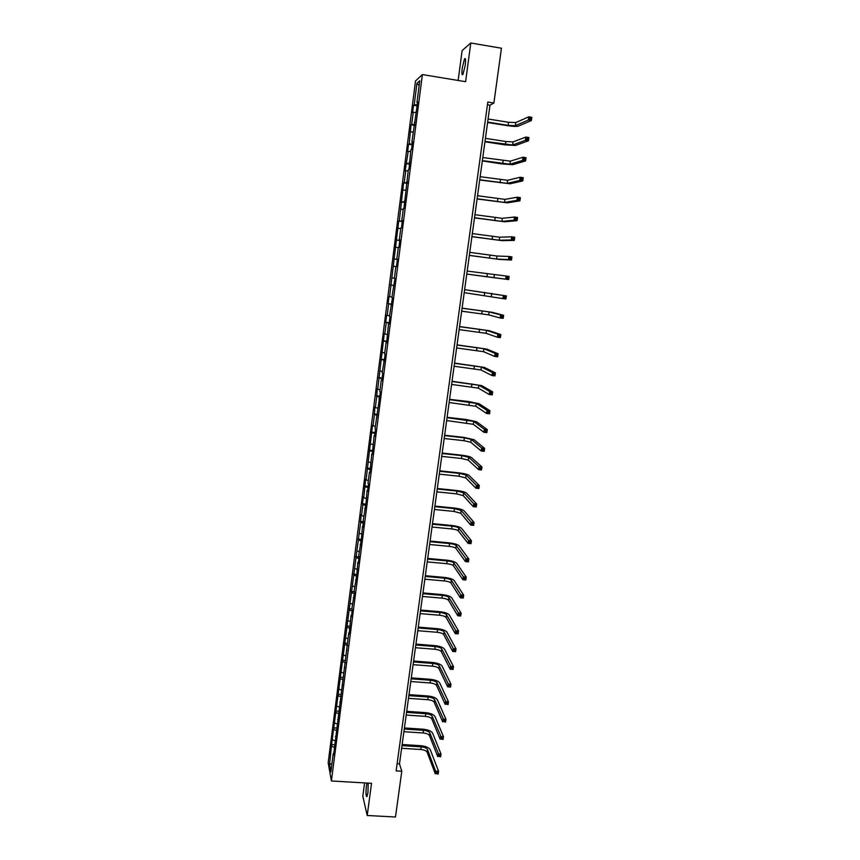 <?xml version="1.0" encoding="UTF-8"?>
<svg xmlns="http://www.w3.org/2000/svg" width="860" height="860" viewBox="0 0 860 860"><rect width="100%" height="100%" fill="white"/><g stroke="black" fill="none" stroke-linecap="round" stroke-linejoin="round"><path stroke-width="1.29" d="M366.973 783.041L366.403 786.062C365.726 793.124 365.909 796.639 366.973 796.596L367.951 792.533L368.198 783.116M465.228 65.446C465.84 59.953 465.625 57.727 464.572 58.77L462.261 67.79C461.648 73.251 461.863 75.476 462.916 74.454L465.228 65.446M364.586 782.912L362.812 796.263L367.209 815.495L395.482 817L401.792 771.216L399.481 763.874L489.974 105.2L493.887 103.017L501.434 48.224L470.796 43L462.121 50.547L458.143 80.464M415.509 80.958L328.176 762.745L331.401 780.977L422.4 74.573L415.509 80.958M333.852 753.242L333.261 753.467L333.594 755.23L348.762 632.895L349.16 634.261L351.02 615.362L351.428 616.663L352.299 609.88L351.89 608.59L354.578 592.174L354.159 590.949L356.868 574.383L357.846 562.279L358.276 563.408L359.168 556.517L358.727 555.42L361.469 538.575L362.447 526.492L362.898 527.492L363.339 519.569L366.123 502.433L367.091 490.372L367.564 491.253L368.467 484.244L367.994 483.395L369.435 472.194L369.908 473.011L371.778 453.929L372.262 454.682L374.143 435.579L374.637 436.267L375.551 429.161L375.046 428.495L380.335 392.01L379.808 391.483L381.281 380.023L381.808 380.507L382.732 373.304L382.206 372.842L385.151 354.513L384.613 354.127L386.097 342.56L386.645 342.904L388.526 323.693L389.085 323.973L390.021 316.673L389.462 316.415L392.472 297.614L391.902 297.42L394.944 278.468L394.364 278.35L395.869 266.568L396.46 266.643L397.417 259.225L396.825 259.183L398.341 247.347L398.943 247.347L399.9 239.908L399.298 239.929L400.825 228.029L401.437 227.964L402.394 220.482L401.792 220.579L403.318 208.625L403.942 208.486L408.349 169.549L408.994 169.259L410.876 149.866L411.531 149.5L412.51 141.878L411.854 142.276L417.637 102.017L416.96 102.555L419.766 80.754L416.95 83.312L419.142 85.624M333.261 753.467L330.896 771.904L329.563 764.465L331.573 744.567L334.379 744.749M416.95 83.312L414.197 104.769L413.542 105.285L412.574 112.81L413.23 112.316L411.682 124.367L411.037 124.807L409.177 143.867L408.543 144.244L407.586 151.693L408.221 151.338L405.114 171L405.737 170.721L404.211 182.6L403.598 182.836L399.287 220.977L398.696 221.063L389.58 296.657L389.021 296.474L388.107 303.655L388.656 303.86L387.172 315.362L386.635 315.115L385.721 322.263L386.258 322.532L384.785 333.981L384.259 333.669L377.69 389.333L377.185 388.817L376.787 396.363L375.336 407.608L374.852 407.038L374.444 414.617L373.004 425.808L372.52 425.173L366.07 479.912L365.608 479.095L363.769 497.779L363.329 496.897L362.447 503.734L362.898 504.637L361.49 515.581L361.05 514.635L360.619 522.396L331.573 744.567M493.887 103.017L487.813 102.039L396.127 770.882L401.792 771.216M336.034 736.257L335.443 736.472M332.723 739.826L334.895 740.783M334.046 729.495L336.41 730.516M338.238 719.196L337.647 719.401M334.873 723.034L337.055 723.959M336.206 712.65L338.679 713.692M340.442 702.05L339.85 702.255M337.034 706.157L339.227 707.07M338.378 695.74L340.969 696.793M342.656 684.839L342.065 685.033M339.216 689.215L341.409 690.096M340.56 678.744L343.269 679.83M344.881 667.553L344.29 667.726M341.398 672.187L343.602 673.058M342.742 661.684L345.494 662.737M347.107 650.182L346.526 650.353M343.591 655.094L345.806 655.943M344.946 644.538L347.709 645.57M349.353 632.734L348.762 632.895M345.795 637.926L348.01 638.743M347.15 627.316L349.923 628.327M351.611 615.212L351.02 615.362M348.01 620.683L350.235 621.479M349.375 610.03L352.148 611.009M353.879 597.614L353.288 597.743M350.224 603.354L352.46 604.139M351.6 592.658L354.395 593.604M356.147 579.93L355.567 580.048M352.46 585.95L354.707 586.713M353.836 575.211L356.642 576.135M358.437 562.171L357.846 562.279M354.707 568.481L356.954 569.212M356.083 557.688L358.899 558.581M360.738 544.326L360.146 544.423M356.954 550.927L359.211 551.636M358.351 540.08L361.168 540.951M363.038 526.395L362.447 526.492M359.222 533.286L361.49 533.974M360.619 522.396L363.447 523.235M365.36 508.4L364.769 508.475M361.49 515.581L363.769 516.236M362.898 504.637L365.737 505.443M367.682 490.308L367.091 490.372M363.769 497.779L366.059 498.424M365.177 486.792L368.037 487.577M370.015 472.14L369.435 472.194M366.07 479.912L368.36 480.525M367.478 468.872L370.348 469.625M372.369 453.887L371.778 453.929M368.37 461.96L370.671 462.551M369.789 450.866L372.66 451.586M374.723 435.547L374.143 435.579M370.681 443.921L372.993 444.491M372.111 432.784L374.992 433.472M377.099 417.121L376.508 417.143M373.004 425.808L375.325 426.356M374.444 414.617L377.336 415.272M379.475 398.621L378.894 398.631M375.336 407.608L377.669 408.124M376.787 396.363L379.69 396.998M381.872 380.023L381.281 380.023M377.69 389.333L380.023 389.816M379.131 378.035L382.055 378.626M384.269 361.35L383.689 361.329M380.045 370.961L382.388 371.434M381.496 359.62L384.42 360.179M386.688 342.581L386.097 342.56M382.41 352.514L384.764 352.955M383.872 341.119L386.806 341.646M389.118 323.736L388.526 323.693M384.785 333.981L387.15 334.4M386.258 322.532L389.204 323.037M391.547 304.795L390.967 304.741M387.172 315.362L389.548 315.749M388.656 303.86L391.612 304.333M393.998 285.767L393.418 285.692M389.58 296.657L391.956 297.022M391.053 285.101L394.031 285.541M391.988 277.866L394.375 278.21M393.471 266.267L395.869 266.578M397.406 259.269L396.825 259.183M394.407 258.989L397.395 259.376M395.901 247.325L398.309 247.626M399.889 240.026L399.298 239.929M396.836 240.026L399.835 240.381M398.341 228.308L400.76 228.577M402.373 220.687L401.792 220.579M399.287 220.977L402.297 221.289M400.792 209.206L403.222 209.442M404.866 201.261L404.286 201.143M401.738 201.831L404.759 202.121M403.254 190.006L405.694 190.221M407.382 181.75L406.801 181.611M404.211 182.6L407.242 182.847M405.737 170.721L408.177 170.903M409.908 162.142L409.317 161.992M406.683 163.282L409.736 163.497M408.221 151.338L410.671 151.5M412.445 142.438L411.854 142.276M409.177 143.867L412.23 144.05M410.714 131.87L413.176 131.999M414.993 122.636L414.402 122.464M411.682 124.367L414.746 124.506M413.23 112.316L415.692 112.413M417.551 102.748L416.96 102.555M414.197 104.769L417.272 104.877M367.209 815.495L371.531 783.309L331.401 780.977M422.4 74.573L465.604 81.689L470.796 43M329.563 764.465L331.971 763.54M331.895 746.265L334.164 747.275M487.437 104.791L489.974 105.2M397.105 763.723L399.481 763.874M413.542 105.285L417.143 105.866M411.037 124.807L414.638 125.377M408.543 144.244L412.133 144.792M406.07 163.583L409.65 164.12M403.598 182.836L407.178 183.363M401.136 201.993L404.716 202.508M398.696 221.063L402.254 221.568M396.267 240.048L399.814 240.542M393.837 258.946L397.385 259.43M390.504 284.961L394.041 285.434M388.107 303.655L391.644 304.117M385.721 322.263L389.247 322.704M383.345 340.786L386.86 341.216M380.98 359.211L384.495 359.641M378.626 377.572L382.13 377.981M376.282 395.837L379.787 396.245M373.95 414.025L377.443 414.412M371.638 432.128L375.121 432.515M369.327 450.145L372.799 450.522M367.026 468.087L370.499 468.453M364.737 485.954L368.198 486.308M362.447 503.734L365.909 504.078M360.179 521.429L363.629 521.762M357.921 539.059L361.372 539.381M355.675 556.603L359.114 556.914M353.428 574.071L356.857 574.372M351.202 591.454L354.427 591.734M348.988 608.772L352.03 609.02M346.773 626.005L349.654 626.241M344.57 643.172L347.418 643.387M342.377 660.254L345.225 660.469M340.205 677.261L343.033 677.476M338.034 694.203L340.861 694.407M335.862 711.059L338.69 711.252M333.712 727.85L336.529 728.044M487.652 122.109L508.099 125.356L515.333 125.689L528.287 120.078L528.75 116.82L531.824 117.315L531.351 120.561L518.268 126.162C516.462 126.614 512.85 126.452 507.421 125.657L487.598 122.507M488.082 119.002L508.529 122.27L515.774 122.593L528.75 116.82L529.932 117.777L529.749 119.078L530.975 119.271L531.158 117.97L529.932 117.777M530.975 119.271L531.351 120.561L528.287 120.078L529.749 119.078M531.158 117.97L531.824 117.315M485.008 141.405L512.614 145.007L525.417 140.298L525.869 137.062L528.932 137.546L528.47 140.782L515.548 145.458L504.745 144.846L484.954 141.76M485.427 138.32L505.841 141.524L513.054 141.911L525.869 137.062L527.051 138.03L526.868 139.331L528.094 139.524L528.276 138.224L527.051 138.03M528.094 139.524L528.47 140.782L525.417 140.298L526.868 139.331M528.276 138.224L528.932 137.546M482.363 160.626L509.915 164.228L522.547 160.422L523.009 157.208L526.062 157.681L525.6 160.895L512.839 164.679L502.068 163.948L482.32 160.927M482.783 157.552L510.346 161.153L523.009 157.208L524.181 158.197L523.998 159.476L525.213 159.67L525.395 158.38L524.181 158.197M525.213 159.67L525.6 160.895L522.547 160.422L523.998 159.476M525.395 158.38L526.062 157.681M479.74 179.751L507.217 183.363L519.698 180.45L520.16 177.246L523.202 177.708L522.751 180.912L510.141 183.803L479.697 179.998M480.159 176.687L507.647 180.299L520.16 177.246L521.321 178.256L521.138 179.536L522.353 179.719L522.536 178.439L521.321 178.256M522.353 179.719L522.751 180.912L519.698 180.45L521.138 179.536M522.536 178.439L523.202 177.708M477.117 198.778L504.53 202.412L516.871 200.38L517.322 197.198L520.365 197.65L519.913 200.831L507.454 202.842L477.096 198.982M477.536 195.736L504.96 199.359L517.322 197.198L518.472 198.219L518.29 199.499L519.515 199.681L519.698 198.402L518.472 198.219M519.515 199.681L519.913 200.831L516.871 200.38L518.29 199.499M519.698 198.402L520.365 197.65M474.516 217.73L501.864 221.375L514.043 220.214L514.495 217.042L517.537 217.483L517.086 220.654L504.777 221.794L474.494 217.881M474.935 214.699L502.294 218.332L514.495 217.042L515.645 218.096L515.462 219.364L516.677 219.536L516.86 218.268L515.645 218.096M516.677 219.536L517.086 220.654L514.043 220.214L515.462 219.364M516.86 218.268L517.537 217.483M471.925 236.597L499.208 240.241L511.238 239.962L511.689 236.801L514.721 237.231L514.269 240.392L502.111 240.65L471.914 236.694M472.344 233.576L499.638 237.22L511.689 236.801L512.829 237.865L512.646 239.134L513.861 239.306L514.043 238.037L512.829 237.865M513.861 239.306L514.269 240.392L511.238 239.962L512.646 239.134M514.043 238.037L514.721 237.231M469.345 255.366L496.564 259.032L508.443 259.602L508.894 256.463L511.915 256.882L511.463 260.021L499.466 259.43L469.334 255.42M469.753 252.367L496.983 256.022L508.894 256.463L510.023 257.548L509.851 258.806L511.066 258.967L511.238 257.71L510.023 257.548M511.066 258.967L511.463 260.021L508.443 259.602L509.851 258.806M511.238 257.71L511.915 256.882M486.298 276.716L466.776 274.071L505.658 279.156L506.11 276.028L509.12 276.436L508.679 279.565L486.298 276.716M467.184 271.072L506.11 276.028L507.239 277.135L507.056 278.382L508.271 278.543L508.454 277.296L507.239 277.135M508.271 278.543L508.679 279.565L505.658 279.156L507.056 278.382M508.454 277.296L509.12 276.436M464.217 292.658L502.896 298.613L503.337 295.496L506.346 295.904L464.637 289.659M464.626 289.691L503.337 295.496L504.465 296.625L504.283 297.872L505.497 298.033L505.669 296.786L504.465 296.625M505.669 296.786L506.346 295.904L505.906 299.011L502.896 298.613L504.283 297.872M505.906 299.011L505.497 298.033M461.68 311.18L488.706 314.867L500.144 317.974L500.584 314.878L503.584 315.276L492.006 312.287L462.099 308.138M462.089 308.224L489.125 311.911L500.584 314.878L501.702 316.018L501.52 317.265L502.724 317.415L502.906 316.179L501.702 316.018M502.906 316.179L503.584 315.276L503.143 318.372L500.144 317.974L501.52 317.265M503.143 318.372L502.724 317.415M459.143 329.616L486.104 333.315L497.392 337.249L497.832 334.175L500.842 334.551L489.394 330.735L459.562 326.542M459.552 326.671L486.523 330.369L497.832 334.175L498.95 335.325L498.779 336.561L499.983 336.712L500.154 335.475L498.95 335.325M500.154 335.475L500.842 334.551L500.402 337.636L497.392 337.249L498.779 336.561M500.402 337.636L499.983 336.712M456.628 347.967L483.524 351.675L494.672 356.438L495.102 353.363L498.101 353.739L486.803 349.096L457.047 344.871M457.025 345.032L483.933 348.741L495.102 353.363L496.22 354.546L496.037 355.771L497.241 355.922L497.413 354.685L496.22 354.546M497.413 354.685L498.101 353.739L497.66 356.803L494.672 356.438L496.037 355.771M497.66 356.803L497.241 355.922M454.112 366.242L480.944 369.961L491.952 375.53L492.382 372.477L495.381 372.832L484.223 367.381L454.542 363.103M454.51 363.318L481.363 367.037L492.382 372.477L493.489 373.67L493.317 374.885L494.511 375.035L494.693 373.81L493.489 373.67M494.693 373.81L495.381 372.832L494.941 375.885L491.952 375.53L493.317 374.885M494.941 375.885L494.511 375.035M451.618 384.431L478.386 388.15L489.254 394.525L489.684 391.493L492.662 391.837L481.654 385.581L452.048 381.26M452.016 381.517L478.794 385.237L489.684 391.493L490.781 392.697L490.608 393.912L491.802 394.052L491.974 392.837L490.781 392.697M491.974 392.837L492.662 391.837L492.232 394.88L489.254 394.525L490.608 393.912M492.232 394.88L491.802 394.052M449.124 402.534L475.838 406.264L486.556 413.445L486.986 410.413L489.963 410.757L479.095 403.706L468.84 401.577L449.565 399.33M449.522 399.642L476.246 403.372L486.986 410.413L488.082 411.639L487.91 412.854L489.103 412.993L489.275 411.779L488.082 411.639M489.275 411.779L489.963 410.757L489.533 413.778L486.556 413.445L487.91 412.854M489.533 413.778L489.103 412.993M446.652 420.562L473.301 424.302L483.879 432.268L484.309 429.258L487.287 429.591L476.548 421.744L466.335 419.519L447.092 417.326M447.05 417.67L473.699 421.411L484.309 429.258L485.395 430.494L485.223 431.698L486.416 431.838L486.588 430.634L485.395 430.494M486.588 430.634L487.287 429.591L486.857 432.601L483.879 432.268L485.223 431.698M486.857 432.601L486.416 431.838M444.19 438.503L463.981 440.685L470.764 442.255L481.213 450.995L481.643 448.006L484.61 448.329L474.021 439.696L463.841 437.375L444.631 435.235M444.577 435.633L464.378 437.826L471.173 439.385L481.643 448.006L482.729 449.264L482.557 450.468L483.739 450.597L483.911 449.393L482.729 449.264M483.911 449.393L484.61 448.329L484.18 451.328L481.213 450.995L482.557 450.468M484.18 451.328L483.739 450.597M441.728 456.359L461.487 458.498L468.248 460.121L478.568 469.646L478.988 466.668L481.955 466.98L471.495 457.574C469.958 456.596 466.582 455.789 461.347 455.144L442.18 453.069M442.126 453.51L461.885 455.649L468.657 457.262L478.988 466.668L480.063 467.947L479.901 469.141L481.084 469.27L481.256 468.066L480.063 467.947M481.256 468.066L481.955 466.98L481.525 469.958L478.568 469.646L479.901 469.141M481.525 469.958L481.084 469.27M439.288 474.15L459.014 476.225L465.744 477.913L475.924 488.211L476.343 485.244L479.3 485.545L468.979 475.365C467.464 474.322 464.099 473.484 458.875 472.849L439.739 470.829M439.675 471.301L459.412 473.387L466.152 475.075L476.343 485.244L477.418 486.534L477.246 487.727L478.429 487.846L478.601 486.663L477.418 486.534M478.601 486.663L479.3 485.545L478.88 488.512L475.924 488.211L477.246 487.727M478.88 488.512L478.429 487.846M436.858 491.856L456.542 493.866L463.25 495.629L473.301 506.68L473.72 503.734L476.666 504.024L466.486 493.092C464.981 491.963 461.616 491.092 456.413 490.469L437.321 488.502M437.245 489.017L456.94 491.049L463.658 492.801L473.72 503.734L474.784 505.046L474.612 506.228L475.795 506.346L475.967 505.164L474.784 505.046M475.967 505.164L476.666 504.024L476.246 506.981L473.301 506.68L474.612 506.228M476.246 506.981L475.795 506.346M434.429 509.475L454.08 511.442L460.767 513.269L470.678 525.073L471.097 522.127L474.043 522.418L463.991 510.722C462.497 509.539 459.154 508.625 453.962 508.002L434.902 506.099M434.816 506.658L454.478 508.625L461.164 510.442L472.161 523.461L471.989 524.643L473.172 524.75L473.344 523.579L472.161 523.461M473.344 523.579L474.043 522.418L473.623 525.363L470.678 525.073L471.989 524.643M473.623 525.363L473.172 524.75M432.021 527.029L451.64 528.932C455.101 529.341 457.327 529.975 458.305 530.824L468.077 543.38L468.496 540.446L471.43 540.736L461.519 528.287C460.035 527.019 456.703 526.083 451.521 525.471L432.494 523.611M432.408 524.224L452.027 526.137C455.499 526.546 457.713 527.169 458.692 528.019L469.549 541.789L469.388 542.972L470.56 543.079L470.732 541.908L469.549 541.789M470.732 541.908L471.43 540.736L471.011 543.66L468.077 543.38L469.388 542.972M471.011 543.66L470.56 543.079M429.624 544.498L449.2 546.347C452.661 546.756 454.875 547.401 455.843 548.304L465.486 561.601L465.894 558.688L468.829 558.957L459.046 545.767C457.584 544.434 454.263 543.466 449.092 542.854L430.097 541.058M430.011 541.703L449.587 543.563C453.048 543.961 455.262 544.616 456.23 545.509L466.948 560.043L466.786 561.214L467.958 561.322L468.13 560.15L466.948 560.043M468.13 560.15L468.829 558.957L468.421 561.87L465.486 561.601L466.786 561.214M468.421 561.87L467.958 561.322M427.226 561.892L446.77 563.687C450.221 564.085 452.435 564.762 453.392 565.697L462.906 579.737L463.314 576.834L466.249 577.092L456.585 563.182C455.133 561.774 451.833 560.774 446.662 560.172L427.71 558.419M427.613 559.107L447.157 560.913C450.618 561.311 452.822 561.978 453.779 562.924L464.368 578.21L464.196 579.371L465.367 579.479L465.539 578.318L464.368 578.21M465.539 578.318L466.249 577.092L465.83 579.995L462.906 579.737L464.196 579.371M424.851 579.21L444.362 580.951C447.802 581.338 449.995 582.037 450.952 583.026L460.337 597.786L460.745 594.894L463.669 595.152L454.144 580.511C452.704 579.027 449.414 577.995 444.254 577.404L425.334 575.705M425.238 576.437L444.749 578.189C448.189 578.587 450.393 579.274 451.339 580.253L461.788 596.292L461.627 597.442L462.798 597.549L462.959 596.388L461.788 596.292M462.959 596.388L463.669 595.152L463.26 598.044L460.337 597.786L461.627 597.442M422.486 596.453L441.954 598.13C445.394 598.528 447.576 599.237 448.522 600.28L457.778 615.76L458.187 612.879L461.111 613.126L451.704 597.764C450.285 596.216 446.996 595.152 441.857 594.572L422.969 592.927M422.862 593.69L442.341 595.389C445.781 595.776 447.963 596.485 448.909 597.517L459.229 614.287L459.068 615.438L460.229 615.534L460.39 614.384L459.229 614.287M460.39 614.384L461.111 613.126L460.691 615.996L457.778 615.76L459.068 615.438M420.121 613.61L439.557 615.244C442.986 615.631 445.168 616.362 446.103 617.448L455.241 633.648L455.639 630.778L458.552 631.025L449.285 614.932C447.877 613.32 444.598 612.234 439.471 611.654L420.615 610.062M420.508 610.869L439.944 612.513C443.373 612.89 445.555 613.632 446.49 614.707L456.671 632.207L456.51 633.347L457.681 633.444L457.842 632.304L456.671 632.207M457.842 632.304L458.552 631.025L458.143 633.884L455.241 633.648L456.51 633.347M417.777 630.702L437.181 632.283C440.599 632.659 442.771 633.422 443.695 634.551L452.704 651.45L453.112 648.601L456.015 648.827L446.867 632.036C445.469 630.358 442.212 629.23 437.084 628.66L418.272 627.123M418.154 627.972L437.557 629.563C440.987 629.939 443.158 630.692 444.082 631.81L454.134 650.042L453.972 651.181L455.133 651.267L455.295 650.128L454.134 650.042M455.295 650.128L456.015 648.827L455.606 651.676L452.704 651.45L453.972 651.181M415.444 647.72L434.805 649.246C438.224 649.622 440.385 650.396 441.298 651.568L450.178 669.177L450.586 666.339L453.489 666.564L444.469 649.063C443.083 647.322 439.836 646.161 434.719 645.602L415.939 644.108M415.81 645L435.181 646.537C438.6 646.913 440.771 647.688 441.685 648.849L451.608 667.79L451.446 668.929L452.607 669.015L452.768 667.876L451.608 667.79M452.768 667.876L453.489 666.564L453.08 669.392L450.178 669.177L451.446 668.929M413.112 664.662L432.44 666.134C435.848 666.511 438.009 667.306 438.912 668.521L447.673 686.817L448.071 684.001L450.962 684.205L442.072 666.027C440.696 664.21 437.46 663.017 432.365 662.469L413.606 661.028M413.488 661.953L432.816 663.436C436.224 663.812 438.385 664.597 439.299 665.812L449.092 685.463L448.931 686.592L450.092 686.678L450.253 685.549L449.092 685.463M450.253 685.549L450.962 684.205L450.565 687.033L447.673 686.817L448.931 686.592M410.79 681.529L430.086 682.958C433.494 683.324 435.644 684.141 436.536 685.399L445.179 704.383L445.577 701.577L448.458 701.782L439.686 682.904C438.331 681.023 435.106 679.808 430.011 679.26L411.295 677.874M411.166 678.83L430.462 680.26C433.87 680.636 436.02 681.442 436.923 682.7L446.587 703.061L446.426 704.179L447.587 704.265L447.737 703.136L446.587 703.061M447.737 703.136L448.458 701.782L448.06 704.587L446.426 704.179M408.489 698.331L427.742 699.696C431.139 700.062 433.279 700.889 434.171 702.201L442.685 721.873L443.083 719.067L445.964 719.272L437.321 699.707C435.977 697.761 432.763 696.514 427.678 695.976L408.994 694.633M408.855 695.643L428.119 697.019C431.516 697.385 433.655 698.212 434.547 699.513L444.093 720.572L443.932 721.691L445.082 721.766L445.243 720.648L444.093 720.572M445.243 720.648L445.964 719.272L445.566 722.067L443.932 721.691M406.189 715.047L425.41 716.369C428.796 716.724 430.935 717.584 431.817 718.928L440.212 739.278L440.61 736.493L443.481 736.676L434.956 716.445C433.623 714.434 430.419 713.155 425.345 712.628L406.694 711.338M406.554 712.381L425.786 713.703C429.172 714.058 431.312 714.907 432.193 716.251L441.61 737.998L441.449 739.116L442.599 739.192L442.76 738.073L441.61 737.998M442.76 738.073L443.481 736.676L443.083 739.46L441.449 739.116M403.899 731.699L423.088 732.967C426.474 733.322 428.602 734.193 429.473 735.59L437.751 756.606L438.138 753.833L441.008 754.016L432.601 733.107C431.279 731.032 428.097 729.731 423.034 729.205L404.415 727.958M404.264 729.043L423.464 730.312C426.839 730.667 428.968 731.538 429.849 732.924L439.137 755.359L438.976 756.467L440.127 756.542L440.288 755.424L439.137 755.359M440.288 755.424L441.008 754.016L440.621 756.779L438.976 756.467M401.62 748.286L420.776 749.501C424.152 749.845 426.27 750.737 427.14 752.178L435.289 773.85L435.687 771.097L438.546 771.269L430.258 749.694C428.957 747.555 425.775 746.222 420.723 745.706L402.136 744.513M401.986 745.631L421.142 746.856C424.528 747.2 426.646 748.092 427.506 749.522L436.525 773.742L437.665 773.807L437.826 772.699L436.676 772.635M437.826 772.699L438.546 771.269L438.159 774.021L436.525 773.742M508.529 122.27L508.099 125.356M515.774 122.593L515.333 125.689M505.841 141.524L505.411 144.598M513.054 141.911L512.614 145.007M503.154 160.68L502.724 163.744M510.346 161.153L509.915 164.228M500.488 179.751L500.058 182.804M507.647 180.299L507.217 183.363M497.832 198.735L497.402 201.767M504.96 199.359L504.53 202.412M495.188 217.634L494.769 220.654M502.294 218.332L501.864 221.375M492.554 236.446L492.135 239.456M499.638 237.22L499.208 240.241M489.931 255.173L489.523 258.161M496.983 256.022L496.564 259.032M487.33 273.813L486.91 276.791M494.349 274.738L493.93 277.726M484.728 292.368L484.32 295.335M491.726 293.367L491.307 296.345M482.148 310.836L481.74 313.792M489.125 311.911L488.706 314.867M479.579 329.229L479.16 332.164M486.523 330.369L486.104 333.315M477.01 347.526L476.601 350.461M483.933 348.741L483.524 351.675M474.462 365.758L474.053 368.66M481.363 367.037L480.944 369.961M471.925 383.893L471.517 386.796M478.794 385.237L478.386 388.15M469.399 401.953L469.001 404.834M476.246 403.372L475.838 406.264M466.883 419.927L466.486 422.808M473.699 421.411L473.301 424.302M464.378 437.826L463.981 440.685M471.173 439.385L470.764 442.255M461.885 455.649L461.487 458.498M468.657 457.262L468.248 460.121M459.412 473.387L459.014 476.225M466.152 475.075L465.744 477.913M456.94 491.049L456.542 493.866M463.658 492.801L463.25 495.629M454.478 508.625L454.08 511.442M461.164 510.442L460.767 513.269M452.027 526.137L451.64 528.932M458.692 528.019L458.305 530.824M449.587 543.563L449.2 546.347M456.23 545.509L455.843 548.304M447.157 560.913L446.77 563.687M453.779 562.924L453.392 565.697M444.749 578.189L444.362 580.951M451.339 580.253L450.952 583.026M442.341 595.389L441.954 598.13M448.909 597.517L448.522 600.28M439.944 612.513L439.557 615.244M446.49 614.707L446.103 617.448M437.557 629.563L437.181 632.283M444.082 631.81L443.695 634.551M435.181 646.537L434.805 649.246M441.685 648.849L441.298 651.568M432.816 663.436L432.44 666.134M439.299 665.812L438.912 668.521M430.462 680.26L430.086 682.958M436.923 682.7L436.536 685.399M428.119 697.019L427.742 699.696M434.547 699.513L434.171 702.201M425.786 713.703L425.41 716.369M432.193 716.251L431.817 718.928M423.464 730.312L423.088 732.967M429.849 732.924L429.473 735.59M421.142 746.856L420.776 749.501M427.506 749.522L427.14 752.178M465.41 58.91L464.572 58.77"/></g></svg>
